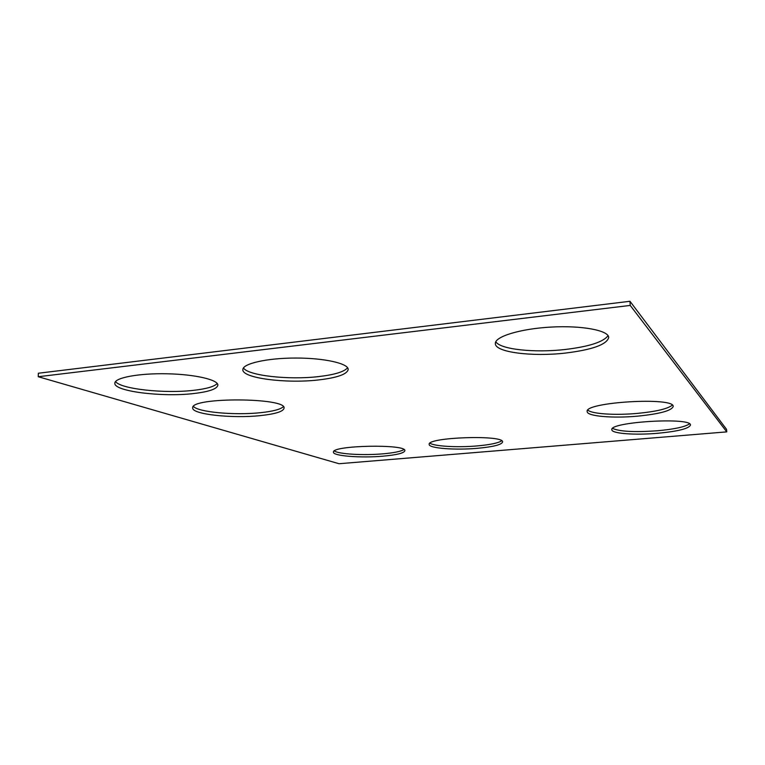 <?xml version="1.0" encoding="UTF-8"?>
<svg xmlns="http://www.w3.org/2000/svg" width="765" height="765" viewBox="0 0 765 765"><rect width="100%" height="100%" fill="white"/><g stroke="black" fill="none" stroke-linecap="round" stroke-linejoin="round"><path stroke-width="1.15" d="M726.75 431.881L630.226 305.426L38.25 376.724L339.029 463.724L726.75 431.881L726.559 429.366L629.977 301.276L630.226 305.426M629.977 301.276L38.374 373.234L38.25 376.724M217.212 383.495C214.363 386.583 206.54 388.849 193.755 390.313C165.03 393.774 120.507 389.108 115.553 381.544M193.717 393.535C162.486 397.322 113.708 391.393 114.846 383.208C114.587 377.719 138.934 373.148 167.009 373.779C195.094 374.334 218.255 379.803 217.853 385.149C217.107 388.955 209.065 391.757 193.717 393.535M283.327 406.731C280.401 409.409 272.761 411.398 260.406 412.698C234.998 415.452 198.202 412.22 193.44 406.435M260.406 415.605C232.455 418.665 191.786 414.362 192.704 407.936C190.179 396.978 287.277 397.465 284.035 408.223C283.28 411.541 275.4 413.999 260.406 415.605M347.587 367.745C344.269 371.79 334.601 374.735 318.603 376.59C288.969 380.109 248.07 375.711 243.452 367.936M318.642 379.928C286.473 383.772 241.989 378.197 242.849 369.677C242.467 363.643 266.995 358.01 295.749 358.039C324.494 357.982 348.496 363.509 348.199 369.457C347.186 374.238 337.327 377.728 318.642 379.928M608.07 335.663C603.336 342.012 589.04 346.622 565.192 349.49C534.553 353.028 500.147 349.442 495.797 341.716M565.373 353.076C532.105 356.93 495.041 352.292 495.338 343.6C494.63 336.657 520.104 328.74 551.106 327.076C582.098 325.316 608.758 330.442 608.72 337.499C606.798 344.575 592.349 349.758 565.373 353.076M430.007 443.174C434.262 446.349 457.661 447.64 477.188 445.918C490.078 444.771 498.245 443.059 501.687 440.803M477.274 448.319C493.148 446.856 501.591 444.752 502.595 442.007C504.556 434.587 426.679 437.178 429.184 444.436C428.725 448.28 455.07 450.298 477.274 448.319M672.32 405.154C667.74 408.826 656.16 411.57 637.561 413.387C615.529 415.433 592.024 413.989 587.864 410.155M637.733 416.141C612.918 418.455 586.946 416.265 587.195 411.608C583.657 402.17 674.998 396.624 673.181 406.531C671.479 410.728 659.66 413.932 637.733 416.141M612.612 428.419C619.669 431.584 634.548 432.368 657.259 430.781C674.271 429.232 685.029 426.918 689.523 423.867M657.422 433.306C677.828 431.384 688.844 428.649 690.46 425.111C692.105 416.887 608.682 421.945 611.857 429.758C611.618 433.573 634.864 435.285 657.422 433.306M334.315 450.968C338.742 454.152 363.643 455.548 382.921 453.836C393.908 452.87 400.927 451.446 403.949 449.562M382.969 456.179C396.786 454.926 404.083 453.11 404.857 450.738C406.97 443.796 331.226 445.297 333.444 452.182C332.851 455.997 361.061 458.139 382.969 456.179"/></g></svg>
